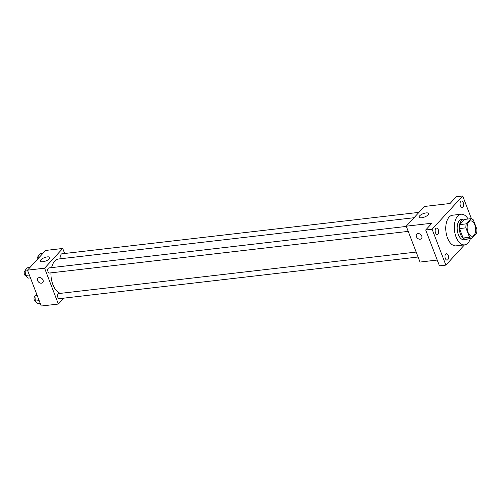 <?xml version="1.0" encoding="UTF-8"?>
<svg xmlns="http://www.w3.org/2000/svg" width="502" height="502" viewBox="0 0 502 502"><rect width="100%" height="100%" fill="white"/><g stroke="black" fill="none" stroke-linecap="round" stroke-linejoin="round"><path stroke-width="0.75" d="M474.804 224.852A7.712 4.204 -96.6 0 1 472.294 236.21A7.712 4.204 -96.6 0 1 467.23 229.037A7.712 4.204 -96.6 0 1 470.518 220.893A7.712 4.204 -96.6 0 1 474.804 224.852M470.995 218.677L466.226 223.861A9.952 5.422 -96.6 0 0 465.912 227.839L469.533 237.277A9.952 5.422 -96.6 0 0 471.817 238.431L476.586 233.242A9.952 5.422 -96.6 0 0 476.9 229.263L473.279 219.832A9.952 5.422 -96.6 0 0 470.995 218.677L464.576 219.418L459.807 224.607L466.226 223.861M459.807 224.607A9.952 5.422 -96.6 0 0 459.493 228.586L463.114 238.017A9.952 5.422 -96.6 0 0 465.398 239.172L471.817 238.431M465.423 219.324A10.278 5.604 83.4 0 0 463.804 219.085A10.278 5.604 83.4 0 0 459.424 229.941A10.278 5.604 83.4 0 0 466.17 239.504A10.278 5.604 83.4 0 0 467.701 238.908M466.17 239.504L464.03 239.755A10.278 5.604 -96.6 0 1 457.284 230.192A10.278 5.604 -96.6 0 1 461.664 219.336L463.804 219.085M463.114 238.017L469.533 237.277M459.493 228.586L465.912 227.839M470.405 238.594A15.418 8.402 -96.6 0 1 464.626 244.863A15.418 8.402 -96.6 0 1 454.498 230.512A15.418 8.402 -96.6 0 1 461.068 214.228A15.418 8.402 -96.6 0 1 468.128 219.01M464.626 244.863L456.067 245.854A15.418 8.402 -96.6 0 1 445.939 231.51A15.418 8.402 -96.6 0 1 452.509 215.226L461.068 214.228M435.83 228.473A3.213 1.751 -96.6 0 1 436.533 228.084A3.213 1.751 -96.6 0 1 438.641 231.077A3.213 1.751 -96.6 0 1 437.273 234.465A3.213 1.751 -96.6 0 1 435.284 232.169A3.213 1.751 -96.6 0 1 435.83 228.473M460.754 201.365A3.213 1.751 -96.6 0 1 461.463 200.976A3.213 1.751 -96.6 0 1 463.572 203.963A3.213 1.751 -96.6 0 1 462.204 207.357A3.213 1.751 -96.6 0 1 460.215 205.054A3.213 1.751 -96.6 0 1 460.754 201.365M445.669 254.112A3.213 1.751 -96.6 0 1 446.372 253.723A3.213 1.751 -96.6 0 1 448.481 256.71A3.213 1.751 -96.6 0 1 447.113 260.105A3.213 1.751 -96.6 0 1 445.13 257.808A3.213 1.751 -96.6 0 1 445.669 254.112M471.453 218.765L462.7 195.975L432.109 229.245L445.87 265.106L464.469 244.876M462.7 195.975L456.28 196.721L450.049 203.498L424.372 206.479L406.243 226.195L431.921 223.214L425.69 229.991L439.451 265.853L445.87 265.106M406.243 226.195L420.005 262.057L437.229 260.055M425.69 229.991L432.109 229.245M426.098 212.917A5.051 1.801 159 0 1 428.582 213.532A5.051 1.801 159 0 1 424.51 217.027A5.051 1.801 159 0 1 419.151 217.153A5.051 1.801 159 0 1 421.14 214.674A5.051 1.801 159 0 1 426.098 212.917M421.78 236.097A3.213 2.435 42.6 0 1 421.467 238.582A3.213 2.435 42.6 0 1 417.457 238.199A3.213 2.435 42.6 0 1 416.742 234.233A3.213 2.435 42.6 0 1 419.427 233.794A3.213 2.435 42.6 0 1 421.78 236.097M421.467 238.582A3.213 2.435 42.6 0 1 417.457 238.199A3.213 2.435 42.6 0 1 416.742 234.233M60.541 293.35A17.369 9.469 -96.6 0 1 50.947 272.862M51.612 267.61A17.369 9.469 -96.6 0 1 58.546 258.994L414.031 217.724M418.957 212.365L61.815 253.83A2.573 1.399 83.4 0 0 60.98 257.614A2.573 1.399 83.4 0 0 61.633 258.637M418.072 257.018L59.286 298.671A2.573 1.399 -96.6 0 1 57.598 296.28A2.573 1.399 -96.6 0 1 58.696 293.57L416.171 252.067M408.233 231.378L49.447 273.032A2.573 1.399 -96.6 0 1 47.759 270.641A2.573 1.399 -96.6 0 1 48.851 267.93L406.331 226.427M64.67 253.497L62.731 248.465L44.603 268.181L58.37 304.036L63.785 298.15M62.731 248.465L45.613 250.448L27.484 270.17L41.252 306.025L58.37 304.036M27.484 270.17L44.603 268.181M47.339 256.892A5.051 1.801 159 0 1 49.83 257.507A5.051 1.801 159 0 1 45.757 260.996A5.051 1.801 159 0 1 40.392 261.128A5.051 1.801 159 0 1 42.381 258.643A5.051 1.801 159 0 1 47.339 256.892M43.021 280.072A3.213 2.435 42.6 0 1 42.708 282.557A3.213 2.435 42.6 0 1 38.698 282.174A3.213 2.435 42.6 0 1 37.983 278.208A3.213 2.435 42.6 0 1 40.675 277.769A3.213 2.435 42.6 0 1 43.021 280.072M42.714 282.551A3.213 2.435 42.6 0 1 38.698 282.174A3.213 2.435 42.6 0 1 37.983 278.208M42.902 253.403L40.355 253.698L38.064 256.189L38.221 258.492M38.064 256.189L40.612 255.894M37.223 259.572A2.573 1.399 -96.6 0 1 38.089 256.61M29.938 267.503L27.39 267.798L25.1 270.289L25.458 275.454L28.112 278.133L30.44 277.863M25.458 275.454L29.342 275.002M25.1 270.289L27.648 269.994M25.771 275.767A2.573 1.399 -96.6 0 1 24.228 273.427A2.573 1.399 -96.6 0 1 25.131 270.703M36.659 294.059L34.939 295.929L35.303 301.093L37.951 303.773L40.279 303.503M35.303 301.093L39.181 300.642M34.939 295.929L37.267 295.659M35.611 301.407A2.573 1.399 -96.6 0 1 34.067 299.066A2.573 1.399 -96.6 0 1 34.971 296.343"/></g></svg>
